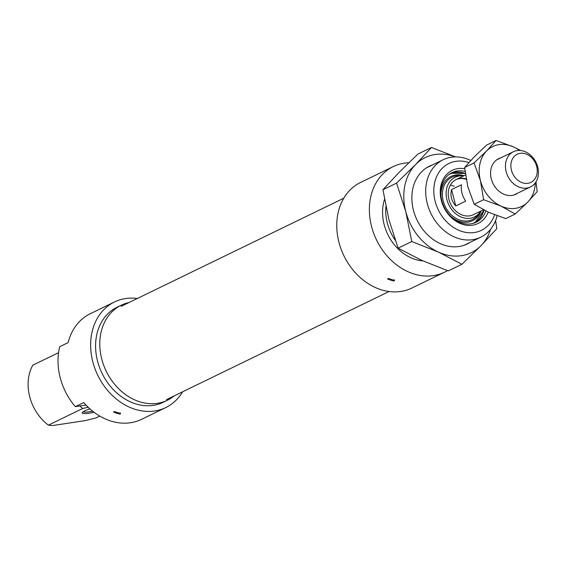 <?xml version="1.0" encoding="UTF-8"?>
<svg xmlns="http://www.w3.org/2000/svg" width="566" height="566" viewBox="0 0 566 566"><rect width="100%" height="100%" fill="white"/><g stroke="black" fill="none" stroke-linecap="round" stroke-linejoin="round"><path stroke-width="0.85" d="M114.191 411.51L113.632 412.119L119.985 414.135L120.53 413.562L114.191 411.51A4.655 4.655 0 0 0 117.799 413.421A4.655 3.948 -88.3 0 1 116.483 413.116M128.977 302.548A52.829 42.358 64.1 0 0 121.251 305.208A52.829 42.358 64.1 0 0 103.698 365.311A52.829 42.358 64.1 0 0 157.511 403.317A52.829 42.358 64.1 0 0 167.409 400.254A52.829 42.358 64.1 0 0 174.286 395.825M121.251 305.208L117.042 307.253A52.829 42.358 64.1 0 0 99.496 367.348A52.829 42.358 64.1 0 0 153.301 405.362A52.829 42.358 64.1 0 0 163.206 402.299L167.409 400.254M94.09 412.303A16.824 2.434 -14.6 0 1 89.449 413.159A16.824 2.434 -14.6 0 1 82.296 412.614A16.824 2.434 -14.6 0 1 89.867 408.829M83.195 411.793A15.65 2.264 165.4 0 0 89.789 411.723A15.65 2.264 165.4 0 0 92.697 411.22M137.319 298.494A58.701 47.063 64.1 0 0 125.482 298.565A58.701 47.063 64.1 0 0 114.481 301.975A58.701 47.063 64.1 0 0 94.982 368.749A58.701 47.063 64.1 0 0 154.766 410.98A58.701 47.063 64.1 0 0 165.767 407.577A58.701 47.063 64.1 0 0 182.62 391.778M165.767 407.577L141.578 419.328A58.701 47.063 -115.9 0 1 130.569 422.731A58.701 47.063 -115.9 0 1 83.747 402.575L75.328 406.657A58.701 47.063 64.1 0 1 59.713 346.703L68.125 342.621A58.701 47.063 -115.9 0 1 90.284 313.72L114.481 301.975M79.756 405.985A43.044 34.512 64.1 0 0 82.77 408.454L48.4 425.144A43.044 34.512 64.1 0 1 32.786 365.19L58.567 352.668M99.772 416.088L95.994 417.92L85.19 420.616L52.893 425.519L48.4 425.144M85.975 405.044L75.328 406.657M82.77 408.454L88.19 407.272M388.198 278.43L394.537 280.488L393.993 281.054L387.639 279.038L388.198 278.43M488.189 212.144A29.545 23.687 -115.9 0 1 472.518 225.211A29.545 23.687 -115.9 0 1 441.346 200.534A29.545 23.687 -115.9 0 1 457.781 168.626A29.545 23.687 -115.9 0 1 464.728 168.746M465.011 171.399A27.585 22.124 64.1 0 0 457.215 171.01A27.585 22.124 64.1 0 0 452.043 172.616A27.585 22.124 64.1 0 0 442.874 204.001A27.585 22.124 64.1 0 0 470.976 223.846A27.585 22.124 64.1 0 0 476.148 222.247A27.585 22.124 64.1 0 0 485.84 211.033M468.867 162.555A37.179 29.807 64.1 0 0 455.878 161.324A37.179 29.807 64.1 0 0 435.204 201.468A37.179 29.807 64.1 0 0 474.421 232.52A37.179 29.807 64.1 0 0 494.606 214.825M497.104 215.752A43.044 34.512 -115.9 0 1 480.796 237.175A43.044 34.512 -115.9 0 1 472.73 239.673A43.044 34.512 -115.9 0 1 428.887 208.698A43.044 34.512 -115.9 0 1 443.185 159.732A43.044 34.512 -115.9 0 1 451.258 157.235A43.044 34.512 -115.9 0 1 470.77 160.468M447.458 270.605A58.701 47.063 -115.9 0 1 444.508 272.196A58.701 47.063 -115.9 0 1 433.506 275.607A58.701 47.063 -115.9 0 1 373.723 233.369A58.701 47.063 -115.9 0 1 393.221 166.595A58.701 47.063 -115.9 0 1 404.223 163.192A58.701 47.063 -115.9 0 1 408.786 162.76M444.508 272.196L411.899 288.037A58.701 47.063 -115.9 0 1 400.898 291.44A58.701 47.063 -115.9 0 1 341.114 249.21A58.701 47.063 -115.9 0 1 360.613 182.429L393.221 166.595M385.906 206.661A43.044 34.512 64.1 0 0 395.202 240.161M384.512 199.402A43.044 34.512 64.1 0 0 422.873 260.869M454.194 186.313A19.569 15.685 64.1 0 0 450.345 185.174M463.547 175.948A22.074 17.695 64.1 0 0 462.514 175.849A22.074 17.695 64.1 0 0 446.114 193.388A22.074 17.695 64.1 0 0 462.408 217.493A22.074 17.695 64.1 0 0 480.081 212.017A22.074 17.695 64.1 0 0 480.64 211.146M466.101 178.856A19.569 15.685 64.1 0 0 456.175 179.521A19.569 15.685 64.1 0 0 448.59 197.817A19.569 15.685 64.1 0 0 462.67 215.179A19.569 15.685 64.1 0 0 473.275 214.726L483.406 209.802M517.069 150.598A19.569 15.685 -115.9 0 1 536.993 164.678A19.569 15.685 -115.9 0 1 530.498 186.936A19.569 15.685 -115.9 0 1 526.826 188.068A19.569 15.685 -115.9 0 1 506.895 173.988A19.569 15.685 -115.9 0 1 513.397 151.73A19.569 15.685 -115.9 0 1 517.069 150.598M527.958 183.299A15.65 12.551 64.1 0 0 536.66 166.397A15.65 12.551 64.1 0 0 520.147 153.322A15.65 12.551 64.1 0 0 511.445 170.225A15.65 12.551 64.1 0 0 527.958 183.299M455.8 205.925L451.548 189.589L461.46 184.778A19.569 15.685 64.1 0 0 465.712 201.107L455.8 205.925C451.491 201.185 450.076 195.737 451.548 189.589M535.259 182.952A33.267 26.673 -115.9 0 1 527.802 202.034A33.267 26.673 -115.9 0 1 515.52 208.338A33.267 26.673 -115.9 0 1 501.009 206.102A33.267 26.673 -115.9 0 1 480.428 180.554A33.267 26.673 -115.9 0 1 486.64 150.931A33.267 26.673 -115.9 0 1 513.433 146.87A33.267 26.673 -115.9 0 1 519.468 150.45M535.995 181.863L537.205 191.584L527.802 202.034L515.202 214.04L501.009 206.102L483.619 199.713L480.428 180.554L474.039 162.937L486.64 150.931L496.042 140.481L513.433 146.87L520.692 150.535M500.677 157.914A19.76 15.848 64.1 0 0 491.578 179.875A19.76 15.848 64.1 0 0 512.152 195.404A19.76 15.848 64.1 0 0 517.77 193.112M496.042 140.481L486.618 145.059L474.018 157.065L464.615 167.515L467.806 186.681L474.195 204.298L488.387 212.229L505.778 218.618L515.202 214.04M483.619 199.713L474.195 204.298M474.039 162.937L464.615 167.515M432.474 164.932A43.242 34.668 64.1 0 0 421.564 171.88A43.242 34.668 64.1 0 0 421.189 227.214A43.242 34.668 64.1 0 0 470.084 242.375M455.411 156.902A52.829 42.358 64.1 0 0 415.628 164.515A52.829 42.358 64.1 0 0 405.765 211.55A52.829 42.358 64.1 0 0 438.452 252.132A52.829 42.358 64.1 0 0 481.008 245.672A52.829 42.358 64.1 0 0 490.58 229.315M461.934 264.28L448.3 270.902L421.62 260.303L398.139 248.156L388.934 219.728L382.927 189.744L398.797 172.687L417.871 154.079L431.504 147.457L415.628 164.515L396.554 183.122L405.765 211.55L411.772 241.533L438.452 252.132L461.934 264.28L481.008 245.672L496.877 228.614L495.583 220.599M455.595 156.895L431.504 147.457M411.772 241.533L398.139 248.156M396.554 183.122L382.927 189.744M474.86 222.813A27.585 22.124 64.1 0 0 483.987 210.099M465.273 173.486A27.585 22.124 64.1 0 0 464.615 173.253M464.467 173.196A27.585 22.124 64.1 0 0 450.805 173.274L465.266 173.444M465.302 173.691A27.196 21.805 64.1 0 0 464.636 173.458A27.196 21.805 64.1 0 0 448.668 174.745M472.384 223.577A27.196 21.805 64.1 0 0 483.831 210.021M449.892 215.405A24.621 19.746 64.1 0 0 459.196 221.278A24.621 19.746 64.1 0 0 481.114 210.92M464.014 175.715A24.621 19.746 64.1 0 0 441.19 197.477M462.514 175.849L459.875 175.686A23.503 18.841 64.1 0 0 442.407 194.364A23.503 18.841 64.1 0 0 459.755 220.025A23.503 18.841 64.1 0 0 478.574 214.196L480.081 212.017M466.186 179.337A19.569 15.685 64.1 0 0 455.899 179.663M394.233 279.745A4.655 4.655 0 0 1 388.304 278.599A4.655 1.578 -38.7 0 0 388.92 278.847M480.796 237.175L464.162 245.255M443.185 159.732L426.545 167.812M474.867 222.806L484.022 210.12M343.76 198.227L121.152 306.348M389.068 291.511L166.461 399.631M513.765 195.058L530.498 186.936M456.175 179.521L465.485 175.007M496.672 159.853L513.397 151.73M117.799 413.421A4.655 4.655 0 0 0 120.225 412.819"/></g></svg>
